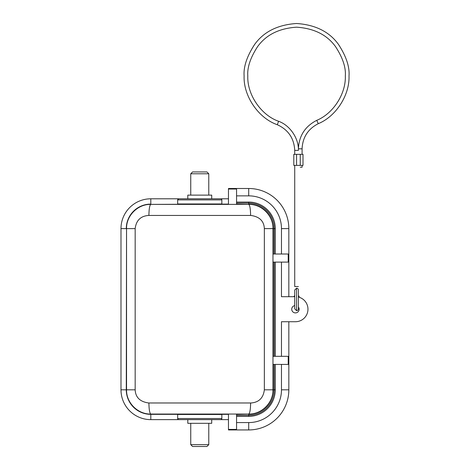 <?xml version="1.0" encoding="UTF-8"?>
<svg xmlns="http://www.w3.org/2000/svg" width="470" height="470" viewBox="0 0 470 470"><rect width="100%" height="100%" fill="white"/><g stroke="black" fill="none" stroke-linecap="round" stroke-linejoin="round"><path stroke-width="0.7" d="M296.564 165.375L293.803 165.375L293.803 154.336L303.003 154.336L303.003 165.375L296.564 165.375L296.564 154.336M277.276 124.715L278.628 121.289C289.949 125.32 298.826 138.368 298.403 150.382L294.725 150.382C294.091 138.303 288.274 129.744 277.276 124.715C258.377 118.146 243.272 95.933 244.118 75.946C243.419 66.822 246.915 56.329 254.611 44.48C263.74 31.76 277.723 24.763 296.564 23.5C315.405 24.763 329.388 31.76 338.518 44.48C346.214 56.329 349.709 66.822 349.01 75.946C349.727 95.14 336.038 116.401 318.266 123.686C308.02 128.939 302.627 137.316 302.087 148.814L302.087 154.336M278.628 121.289C261.056 115.185 247.014 94.529 247.802 75.946C247.15 67.463 250.398 57.71 257.554 46.689C266.043 34.856 279.045 28.359 296.564 27.178C314.083 28.359 327.085 34.856 335.574 46.689C342.73 57.71 345.979 67.463 345.327 75.946C345.996 93.794 333.271 113.564 316.745 120.338C305.13 126.289 299.014 135.783 298.403 148.814L302.087 148.814M300.248 167.22C297.88 167.22 297.88 167.22 300.248 167.22L302.087 167.22L302.087 165.375M299.308 297.31A2.761 2.761 0 0 0 298.403 295.536M294.725 295.536A2.761 2.761 0 0 0 293.95 296.705M296.564 310.664A1.839 1.839 0 0 0 298.403 308.825L298.403 290.037A1.839 1.839 0 0 0 296.564 288.198L294.725 290.037L294.725 308.819L296.564 310.664L296.564 288.198M298.403 297.052A12.514 12.514 0 0 1 295.454 321.727L281.471 321.727L281.471 356.325M281.471 262.107L281.471 296.705L294.725 296.705M298.403 307.01A3.678 3.678 0 0 1 295.454 312.897A3.678 3.678 0 0 1 294.725 305.606M288.833 296.705L288.833 228.614A40.126 40.126 0 0 0 248.706 188.493L228.467 188.493L228.467 189.028L236.563 189.028L236.563 204.38L228.467 204.38L228.467 189.028M272.97 262.107L272.97 254.012L288.222 254.012L288.222 262.107L272.97 262.107L272.97 356.325L288.222 356.325L288.222 364.42L272.97 364.42L272.97 356.325M228.467 414.34L150.811 414.34A24.528 24.528 0 0 1 126.283 389.812L126.548 228.62C126.201 215.736 137.775 204.045 150.811 204.38L248.706 204.38C249.852 205.126 250.487 208.803 250.616 215.419C259.416 216.588 263.993 220.988 264.351 228.614L273.235 228.614L273.235 254.012M273.235 364.42L273.235 389.812L264.351 389.812C263.323 398.119 258.747 402.52 250.616 403.013C250.487 409.629 249.852 413.306 248.706 414.052L236.563 414.34M272.97 364.42L272.97 389.812C273.317 402.696 261.743 414.387 248.706 414.052L150.811 414.052C149.666 413.306 149.031 409.629 148.902 403.013C140.101 401.844 135.525 397.444 135.166 389.812L135.166 228.614C136.194 220.312 140.771 215.912 148.902 215.419C149.031 208.803 149.666 205.126 150.811 204.38L228.467 204.092M273.235 389.812A24.528 24.528 0 0 1 248.706 414.34L248.706 416.373A26.555 26.555 0 0 0 275.267 389.812L273.235 389.812M236.563 414.052L236.563 429.404L228.467 429.404L228.467 414.052L236.563 414.052M228.467 198.798L178.782 198.798A1.105 1.105 0 0 0 177.678 199.903L178.782 198.798L150.811 198.798A29.822 29.822 0 0 0 120.99 228.614L120.99 389.812A29.822 29.822 0 0 0 150.811 419.634L150.811 414.052C137.775 414.387 126.201 402.69 126.548 389.812L135.166 389.812M178.782 198.798L150.811 198.798L150.811 204.092A24.528 24.528 0 0 0 126.283 228.614L120.99 228.614L120.99 389.812L126.548 389.812L126.548 228.62L135.166 228.62M236.563 204.092L248.706 204.38C261.743 204.045 273.317 215.736 272.97 228.62L272.97 254.012M248.706 202.059L248.706 204.092A24.528 24.528 0 0 1 273.235 228.614L275.267 228.614A26.555 26.555 0 0 0 248.706 202.059L236.563 202.059M221.399 199.016L221.84 199.903A1.105 1.105 90 0 0 220.736 198.798L220.959 198.822M221.84 199.903L221.84 203.957L177.678 203.957L177.678 199.903L221.84 199.903A1.105 1.105 90 0 0 220.736 198.798M281.471 364.42L281.471 389.812A32.765 32.765 0 0 1 248.706 422.577L248.706 429.938L228.467 429.938L228.467 429.404M150.811 419.634L228.467 419.634M220.953 419.61L220.736 419.634A1.105 1.105 0 0 0 221.84 418.529L221.393 419.416M178.118 419.416L177.678 418.529A1.105 1.105 0 0 0 178.782 419.634M221.84 418.529L221.84 414.47L177.678 414.47L177.678 418.529L221.84 418.529M211.717 419.634L211.717 423.311L187.8 423.311L187.8 419.634M190.744 423.311L190.744 444.661L192.583 446.5L206.935 446.5L208.774 444.661L190.744 444.661M208.774 423.311L208.774 444.661M281.471 389.812L288.833 389.812A40.126 40.126 0 0 1 248.706 429.938A40.126 40.126 0 0 0 288.833 389.812L288.833 321.727M273.235 262.107L273.235 356.325M187.8 198.798L187.8 195.115L211.717 195.115L211.717 198.798M208.774 195.115L208.774 173.771L206.935 171.932L192.583 171.932L190.744 173.771L208.774 173.771M190.744 195.115L190.744 173.771M298.403 286.553L294.725 286.553L294.725 165.375M300.248 154.336L300.248 165.375M316.745 120.338L318.266 123.686M275.267 356.325L275.267 262.107M281.471 228.614L288.833 228.614A40.126 40.126 0 0 0 248.706 188.493L248.706 195.855A32.765 32.765 0 0 1 281.471 228.614L281.471 254.012M264.351 228.614L264.351 389.812M274.257 364.42L274.257 389.812A25.55 25.55 0 0 1 248.706 415.363L236.563 415.363M275.267 389.812L275.267 364.42M236.563 416.373L248.706 416.373M248.706 422.577L236.563 422.577M250.616 402.978L148.902 402.978M148.902 215.448L250.616 215.448M236.563 195.855L248.706 195.855M275.267 254.012L275.267 228.614M236.563 203.069L248.706 203.069A25.55 25.55 0 0 1 274.257 228.614L274.257 254.012M274.257 262.107L274.257 356.325M294.725 150.382L294.725 154.336M298.403 307.568L298.403 308.825M298.403 291.294L298.403 290.037M298.403 292.663L298.403 297.287"/></g></svg>
